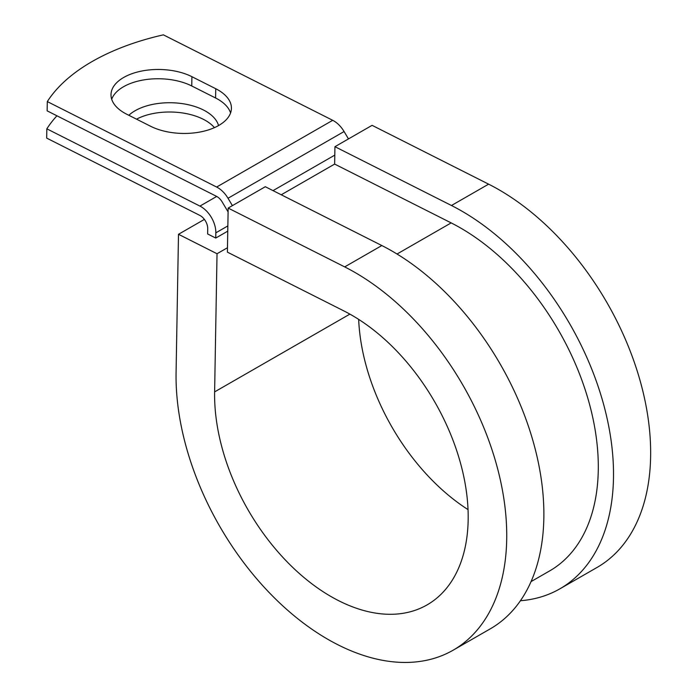 <?xml version="1.0" encoding="UTF-8"?>
<svg xmlns="http://www.w3.org/2000/svg" width="697" height="697" viewBox="0 0 697 697"><rect width="100%" height="100%" fill="white"/><g stroke="black" fill="none" stroke-linecap="round" stroke-linejoin="round"><path stroke-width="1.05" d="M123.683 77.472A48.302 25.972 1 0 0 111.006 94.609A48.302 25.972 1 0 0 126.688 114.203L150.526 126.227A48.302 25.972 1 0 0 202.391 131.533A48.302 25.972 1 0 0 231.43 108.323A48.302 25.972 1 0 0 215.748 88.728L191.919 76.696A48.302 25.972 1 0 0 123.683 77.472M230.576 112.949A48.302 25.972 1 0 0 215.591 97.998L191.753 85.975A48.302 25.972 1 0 0 123.517 86.742A48.302 25.972 1 0 0 111.703 99.262M136.507 119.152A48.302 25.972 -179 0 1 214.441 127.647M128.832 115.284A48.302 25.972 -179 0 1 135.122 110.727A48.302 25.972 -179 0 1 184.958 104.062A48.302 25.972 -179 0 1 218.544 125.582M56.936 115.789A214.876 115.519 1 0 0 46.83 128.823L46.673 138.102L199.769 215.373A11.004 6.9 60.1 0 1 207.723 228.738L207.628 233.957L215.748 238.052L227.762 231.143M46.83 128.823L199.934 206.094A21.999 13.801 60.1 0 1 215.835 232.833L215.748 238.052M348.474 138.912L344.083 131.533A21.999 13.801 -119.9 0 0 332.704 120.311L163.377 34.85A214.876 115.519 -179 0 0 47.309 101.579L47.143 110.858L216.471 196.319A11.004 6.9 -119.9 0 1 222.16 201.93L228.093 211.905M232.406 205.641L228.015 198.262A21.999 13.801 -119.9 0 0 216.636 187.04L47.309 101.579M397.029 254.022L451.168 222.901A203.533 127.664 60.1 0 1 588.625 401.019A203.533 127.664 60.1 0 1 549.619 570.93L531.053 581.603M451.168 222.901L334.638 164.083L334.943 146.692L372.085 125.338L488.614 184.156A224.155 140.602 60.1 0 1 640.003 380.327A224.155 140.602 60.1 0 1 597.041 567.463L559.9 588.817A224.155 140.602 60.1 0 1 520.424 600.736M349.885 314.12L214.615 391.888A171.898 107.817 60.1 0 0 289.177 563.925A171.898 107.817 60.1 0 0 427.069 604.9A171.898 107.817 60.1 0 0 460.02 461.397A171.898 107.817 60.1 0 0 343.926 310.949L227.396 252.14L228.163 208.081L344.693 266.899A224.155 140.602 60.1 0 1 496.081 463.069A224.155 140.602 60.1 0 1 453.12 650.205A224.155 140.602 60.1 0 1 273.302 596.771A224.155 140.602 60.1 0 1 176.08 372.442L178.493 234.288L204.395 219.398M227.466 247.74L217.028 253.734L178.493 234.288M214.615 391.888L217.028 253.734M344.693 266.899L381.834 245.544A224.155 140.602 60.1 0 1 533.222 441.715A224.155 140.602 60.1 0 1 490.261 628.851L453.12 650.205M468.036 509.62A171.898 107.817 60.1 0 1 358.667 319.392M334.943 146.692L451.473 205.502A224.155 140.602 60.1 0 1 602.861 401.681A224.155 140.602 60.1 0 1 559.9 588.817M381.834 245.544L265.304 186.726L228.163 208.081M215.835 232.833L227.849 225.924M216.636 187.04L332.704 120.311M199.934 206.094L216.723 196.441M281.248 194.777L334.638 164.083M273.024 190.63L334.795 155.109M228.015 198.262L344.083 131.533M215.591 97.998L215.748 88.728M191.753 85.975L191.919 76.696M451.473 205.502L488.614 184.156"/></g></svg>
